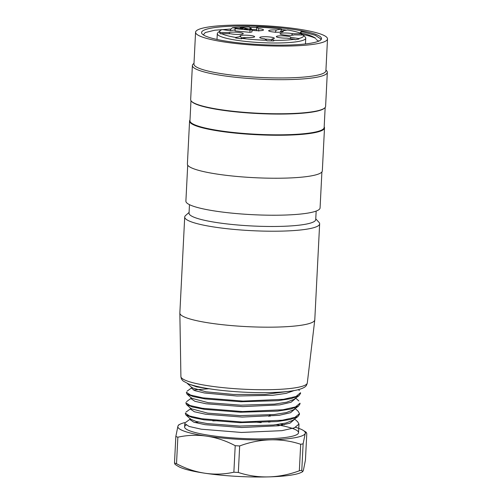 <?xml version="1.0" encoding="UTF-8"?>
<svg xmlns="http://www.w3.org/2000/svg" width="502" height="502" viewBox="0 0 502 502"><rect width="100%" height="100%" fill="white"/><g stroke="black" fill="none" stroke-linecap="round" stroke-linejoin="round"><path stroke-width="0.75" d="M325.936 70.01L326.607 70.732A67.557 10.222 -177.1 0 1 327.323 72.338L325.597 106.424A67.557 10.222 -177.1 0 1 324.719 107.943L324.33 108.288A67.18 10.165 -177.1 0 1 257.595 113.527A67.18 10.165 -177.1 0 1 191.726 101.573L191.375 101.191A67.557 10.222 -177.1 0 1 190.66 99.591L192.385 65.498A67.557 10.222 -177.1 0 1 193.257 63.98L193.998 63.327M324.719 107.943A67.557 10.222 -177.1 0 1 257.608 113.214A67.557 10.222 -177.1 0 1 191.375 101.191M327.323 72.338A67.557 10.222 -177.1 0 1 259.339 79.128A67.557 10.222 -177.1 0 1 192.385 65.498M327.511 38.918L325.898 70.776A66.051 9.996 -177.1 0 1 259.421 77.415A66.051 9.996 -177.1 0 1 193.96 64.093L195.573 32.228A66.051 9.996 -177.1 0 1 234.898 25.1A66.051 9.996 -177.1 0 1 305.611 30.308A66.051 9.996 -177.1 0 1 327.511 38.918A66.051 9.996 -177.1 0 1 261.04 45.556A66.051 9.996 -177.1 0 1 195.573 32.228M321.28 39.269L315.344 35.297L301.57 31.507L301.608 30.785A60.052 9.086 2.9 0 0 233.179 26.154A60.052 9.086 2.9 0 0 202.206 33.96A60.052 9.086 2.9 0 0 261.084 44.647A60.052 9.086 2.9 0 0 320.74 39.965A60.052 9.086 2.9 0 0 321.493 38.303A60.052 9.086 2.9 0 0 301.608 30.785L300.372 32.624C307.895 34.481 313.072 36.433 315.89 38.485A57.197 8.653 -177.1 0 0 302.355 34.374M321.493 38.303L320.615 40.06M203.316 34.87L205.249 32.536L214.774 30.22L231.083 28.997M301.57 31.507L300.372 32.624M190.98 100.682L189.963 120.725A67.18 10.165 2.9 0 0 256.541 134.272A67.18 10.165 2.9 0 0 324.148 127.521L325.164 107.478M321.901 171.948L320.075 207.922A67.18 10.165 -177.1 0 1 252.468 214.674A67.18 10.165 -177.1 0 1 185.891 201.126L187.71 165.152M324.185 126.818A67.557 10.222 -177.1 0 1 324.505 127.91L322.328 170.893A67.557 10.222 -177.1 0 1 254.345 177.683A67.557 10.222 -177.1 0 1 187.39 164.054L189.568 121.076A67.557 10.222 -177.1 0 1 190.001 120.022M324.505 127.91A67.557 10.222 -177.1 0 1 256.522 134.705A67.557 10.222 -177.1 0 1 189.568 121.076M245.233 28.859L247.549 29.392L244.085 29.072L245.233 28.859L245.214 29.172M250.002 30.107L252.048 29.731L241.939 27.422L240.22 27.735L243.338 28.413L241.293 28.79L236.787 28.369L235.149 28.664L250.002 30.107L249.889 32.335L235.036 30.892L235.149 28.664M252.048 29.731L251.935 31.959L249.889 32.335M240.22 27.735L240.169 28.683M303.591 35.303L305.285 37.135A44.289 6.702 -177.1 0 1 305.756 38.183A44.289 6.702 -177.1 0 1 261.184 42.632A44.289 6.702 -177.1 0 1 217.297 33.703A44.289 6.702 -177.1 0 1 217.868 32.705L220.202 30.647A42.036 6.363 2.9 0 0 219.951 32.417L219.518 32.881L220.974 34.004L221.495 33.596A42.036 6.363 2.9 0 0 235.702 37.443L235.595 37.957L241.5 38.836L241.951 38.372A42.036 6.363 2.9 0 0 266.637 40.292L266.913 40.813L273.81 40.932L273.935 40.417A42.036 6.363 2.9 0 0 294.649 39.288L295.132 39.771L298.972 39.062L298.715 38.541A42.036 6.363 2.9 0 0 303.321 35.027L303.365 35.071M248.992 29.034A7.304 1.104 -177.1 0 1 251.245 28.501L249.337 27.02A42.036 6.363 2.9 0 0 232.451 27.698L230.405 29.637L230.355 30.71M286.648 30.17L281.729 29.492L281.321 29.072A42.036 6.363 2.9 0 0 256.635 27.152L256.315 27.516L249.419 27.397M303.71 35.441L301.777 33.841A42.036 6.363 2.9 0 0 287.571 29.994L282.507 30.929L282.08 31.996M273.81 40.932L273.91 40.386L272.028 38.943L271.588 40.913M241.5 38.83L240.765 36.508L235.702 37.443L235.595 37.957M235.087 29.838L230.136 30.747L222.229 29.574A42.036 6.363 2.9 0 0 220.202 30.647M246.062 37.619A6.005 0.91 2.9 0 0 241.337 38.096M240.765 36.508A7.304 1.104 -177.1 0 1 240.05 36.075A7.304 1.104 -177.1 0 1 247.379 35.24A7.304 1.104 -177.1 0 1 254.583 36.815A7.304 1.104 -177.1 0 1 247.053 37.437L241.951 38.372M272.028 38.943A7.304 1.104 -177.1 0 0 274.324 38.347A7.304 1.104 -177.1 0 0 267.12 36.778A7.304 1.104 -177.1 0 0 259.791 37.612A7.304 1.104 -177.1 0 0 264.692 38.811L266.637 40.292M271.833 39.821A6.005 0.91 2.9 0 0 265.131 39.15M298.715 38.541L290.915 37.38A7.304 1.104 -177.1 0 0 283.467 35.868A7.304 1.104 -177.1 0 0 276.357 36.709A7.304 1.104 -177.1 0 0 286.83 38.133L294.649 39.288M290.915 37.38L290.062 38.61M301.777 33.841L292.653 33.678A7.304 1.104 -177.1 0 0 284.37 33.006A7.304 1.104 -177.1 0 0 280.034 33.898A7.304 1.104 -177.1 0 0 286.397 35.222A7.304 1.104 -177.1 0 0 294.21 34.87L303.321 35.027M292.653 33.678L291.461 35.284M302.254 34.324L301.457 34.996M282.507 30.929A7.304 1.104 -177.1 0 1 283.21 31.557A7.304 1.104 -177.1 0 1 275.893 32.197A7.304 1.104 -177.1 0 1 268.677 30.823A7.304 1.104 -177.1 0 1 276.225 30.001L275.253 32.379M281.321 29.072L276.225 30.001M281.729 29.492L280.43 32.191M282.206 31.682L280.467 31.425M256.635 27.152L256.641 28.294L256.315 27.516M256.698 27.183L258.58 28.627L258.794 31.105M258.58 28.627A7.304 1.104 -177.1 0 1 263.468 30.026A7.304 1.104 -177.1 0 1 252.023 30.258M251.245 28.501L251.333 29.568M256.641 28.294L256.817 29.587L251.326 29.492M229.797 33.747L229.069 32.574L219.951 32.417M229.069 32.574A7.304 1.104 -177.1 0 1 237.515 32.266A7.304 1.104 -177.1 0 1 243.225 33.741A7.304 1.104 -177.1 0 1 238.299 34.437A7.304 1.104 -177.1 0 1 230.619 33.759L221.495 33.596M256.817 29.587L256.76 30.691M232.451 27.698L237.264 28.413M189.467 204.659L189.041 213.174A63.428 9.594 2.9 0 0 251.897 225.963A63.428 9.594 2.9 0 0 315.727 219.587L316.16 211.078M189.078 212.434L185.583 215.515A67.557 10.222 2.9 0 0 184.711 217.04L179.848 313.003A67.557 10.222 2.9 0 0 179.848 313.104A67.557 10.222 2.9 0 0 246.796 326.626A67.557 10.222 2.9 0 0 314.773 319.937A67.557 10.222 2.9 0 0 314.785 319.837L319.642 223.873A67.557 10.222 2.9 0 0 318.927 222.273L315.764 218.853M184.711 217.04A67.557 10.222 2.9 0 0 251.659 230.663A67.557 10.222 2.9 0 0 319.642 223.873M215.659 389.703L196.715 386.866L187.428 383.528L192.166 387.814L205.864 391.786L233.549 394.446L264.949 394.44L288.612 391.372M300.491 393.461L299.035 395.632L291.367 398.575L277.97 400.678L240.966 401.763L205.098 398.914L193.032 396.536L186.92 393.976L186.355 392.225M193.339 389.998L208.957 388.736M299.983 403.915L298.539 406.068L290.859 409.023L277.518 411.125L240.489 412.217L204.578 409.362L192.467 406.984L186.374 404.424L185.828 402.667M299.424 414.363L297.987 416.522L290.319 419.465L276.941 421.573L239.943 422.659L204.063 419.81L191.99 417.438L185.859 414.878L185.301 413.115M184.83 423.569L189.041 426.436L201.277 429.204L241.456 432.454L281.955 430.66L294.367 427.842L298.966 424.115L297.699 421.793M185.389 413.121L189.511 415.982L201.735 418.743L241.995 422.006L282.394 420.218L294.881 417.382L299.506 413.661L298.194 411.345M185.897 402.667L190.013 405.522L202.319 408.289L242.472 411.552L282.946 409.764L295.477 406.934L300.008 403.213M186.393 392.225L190.609 395.087L202.902 397.86L242.993 401.098L283.517 399.303L296.036 396.492L300.478 392.765M276.364 424.673A57.046 8.628 -177.1 0 1 298.546 432.68A57.046 8.628 -177.1 0 1 241.136 438.415A57.046 8.628 -177.1 0 1 184.598 426.907A57.046 8.628 -177.1 0 1 186.066 425.1M194.876 422.533A57.046 8.628 -177.1 0 1 198.447 422.013M212.829 420.908A57.046 8.628 -177.1 0 1 218.414 420.751M254.884 422.05A57.046 8.628 -177.1 0 1 260.833 422.615M269.825 422.176L269.863 421.473M270.12 416.334L270.195 414.909M305.235 433.414L303.126 443.824L301.784 470.336L302.631 471.736L303.359 470.462L305.436 460.146L306.778 433.64L306.195 432.253L305.235 433.414A63.817 9.657 2.9 0 0 303.007 430.258A63.817 9.657 2.9 0 0 295.584 427.334M284.396 424.755A63.817 9.657 2.9 0 0 280.555 424.077M185.715 422.37A63.817 9.657 2.9 0 0 180.419 424.039A63.817 9.657 2.9 0 0 177.94 426.079L178.637 424.905L180.337 424.083M177.909 426.173A63.817 9.657 2.9 0 0 206.542 436.138C196.828 434.738 187.271 435.096 177.859 437.192L176.516 463.704A72.432 10.962 -177.1 0 1 174.489 463.001L175.832 436.489L177.94 426.079M235.212 445.694A72.432 10.962 2.9 0 0 237.095 445.807A72.432 10.962 2.9 0 0 239.674 445.952L238.331 472.464A72.432 10.962 -177.1 0 1 235.752 472.319A72.432 10.962 -177.1 0 1 233.869 472.206L235.212 445.694C226.145 440.856 216.757 437.694 207.062 436.213L206.542 436.138M207.062 436.213A63.817 9.657 2.9 0 0 270.176 439.846C259.841 440.179 249.676 442.212 239.674 445.952M301.784 470.336A72.432 10.962 -177.1 0 1 299.343 470.782L300.685 444.27C291.028 441.07 281.038 439.589 270.722 439.834L270.176 439.846M270.722 439.834A63.817 9.657 2.9 0 0 305.203 433.508M261.228 422.602L257.344 422.22L261.071 422.609M238.331 472.464C247.994 475.664 257.978 477.145 268.294 476.9A63.817 9.657 -177.1 0 1 205.186 473.267C214.894 474.66 224.457 474.308 233.869 472.206M176.516 463.704C185.583 468.548 194.971 471.711 204.665 473.185L205.186 473.267M204.665 473.185A63.817 9.657 -177.1 0 1 178.26 466.377M178.191 466.339L175.072 464.388L174.489 463.001M175.832 436.489A72.432 10.962 2.9 0 0 177.859 437.192M300.685 444.27A72.432 10.962 2.9 0 0 303.126 443.824M268.294 476.9L268.846 476.887C279.181 476.555 289.347 474.522 299.343 470.782M300.855 472.595A63.817 9.657 -177.1 0 1 268.846 476.887M190.051 419.653L193.847 422.207L205.061 424.673L241.625 427.522L278.604 425.771L290.03 423.148L294.103 419.685M190.584 409.205L194.374 411.759L205.594 414.225L242.165 417.08L279.137 415.33L290.564 412.7L294.643 409.243M191.099 398.757L194.933 401.318L206.109 403.777L242.711 406.633L279.664 404.882L291.072 402.246L295.201 398.795M187.026 391.227L192.178 387.444L191.601 388.303L194.895 390.656L204.427 392.972L236.881 396.009L272.693 395.3L286.121 393.373L294.034 390.594M293.883 399.416L286.837 402.14L274.619 404.104L240.866 405.177L208.148 402.667L191.638 398.262L186.895 393.976M293.344 409.845L286.347 412.581L274.136 414.539L240.276 415.625L207.627 413.115L191.105 408.716L186.367 404.424M298.006 416.528L292.861 420.312L285.826 423.035L273.521 424.999L239.812 426.066L207.15 423.569L196.156 421.454L190.584 419.157L185.834 414.872M269.718 414.947L268.871 416.434M268.35 421.567L268.771 422.245M260.519 422.621L259.101 422.439M235.796 37.418L235.771 37.976M273.91 40.386L273.897 40.706M298.552 38.516L298.521 39.125M301.57 33.835L301.514 34.945M281.195 29.091L281.139 30.202M220.152 32.417L220.096 33.527M179.848 313.104L180.908 376.544A63.283 9.576 2.9 0 0 243.627 389.213A63.283 9.576 2.9 0 0 307.306 382.951L314.773 319.937M316.128 39.526L318.795 41.177M305.461 43.944L305.756 38.183M217.002 39.457L217.297 33.703M180.908 376.544C181.096 378.552 181.944 380.102 183.437 381.187L188.677 383.974C200.003 387.958 217.968 390.669 242.585 392.106C257.721 392.878 271.162 392.821 282.896 391.93C289.535 391.403 294.843 390.612 298.841 389.552C306.069 387.249 306.383 386.007 307.306 382.951M298.546 432.68L298.979 424.115M299.474 414.363L299.512 413.661M300.001 403.915L300.039 403.213M300.535 393.468L300.566 392.771M184.598 426.907L184.767 423.569M303.076 430.296L306.195 432.253M300.93 472.558L302.631 471.736M191.638 387.343L191.588 388.303M191.111 397.791L191.061 398.757M190.578 408.239L190.534 409.205M190.051 418.687L190.001 419.653M295.245 398.437L295.226 398.795M294.718 408.885L294.699 409.243M294.185 419.333L294.166 419.691M293.921 399.41L299.066 395.626M293.388 409.864L298.539 406.074M185.445 422.571L190.584 418.787M297.73 421.805L294.63 419.007M293.996 418.43L293.406 417.896M185.972 412.123L191.118 408.339M298.263 411.358L295.163 408.559M294.53 407.988L293.952 407.461M186.499 401.675L191.645 397.891M298.79 400.91L295.691 398.111M295.057 397.54L294.492 397.026M299.324 390.462L298.433 389.659"/></g></svg>
